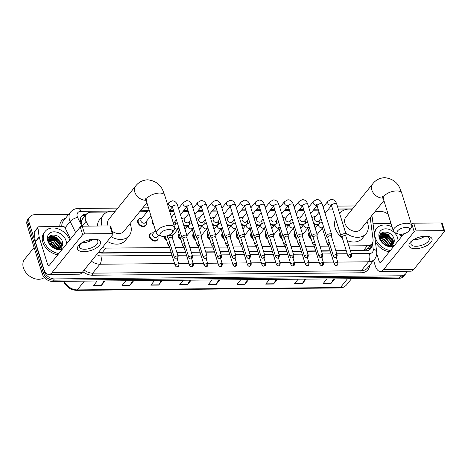 <?xml version="1.0" encoding="UTF-8"?>
<svg xmlns="http://www.w3.org/2000/svg" width="468" height="468" viewBox="0 0 468 468"><rect width="100%" height="100%" fill="white"/><g stroke="black" fill="none" stroke-linecap="round" stroke-linejoin="round"><path stroke-width="0.7" d="M317.152 236.346A4.815 3.574 -141.1 0 1 317.152 237.112M311.156 238.779A4.815 3.574 -141.1 0 1 308.628 235.609A4.815 3.574 -141.1 0 1 309.061 232.543A4.815 3.574 -141.1 0 1 309.184 232.409M302.691 236.475A4.815 3.574 -141.1 0 1 302.691 237.241M296.689 238.908A4.815 3.574 -141.1 0 1 294.167 235.737A4.815 3.574 -141.1 0 1 294.6 232.678A4.815 3.574 -141.1 0 1 294.717 232.537M288.229 236.609A4.815 3.574 -141.1 0 1 288.224 237.37M282.227 239.037A4.815 3.574 -141.1 0 1 279.706 235.866A4.815 3.574 -141.1 0 1 280.139 232.807A4.815 3.574 -141.1 0 1 280.256 232.666M273.768 236.738A4.815 3.574 -141.1 0 1 273.762 237.504M267.766 239.171A4.815 3.574 -141.1 0 1 265.245 235.995A4.815 3.574 -141.1 0 1 265.678 232.935A4.815 3.574 -141.1 0 1 265.795 232.801M259.301 236.866A4.815 3.574 -141.1 0 1 259.301 237.633M253.305 239.3A4.815 3.574 -141.1 0 1 250.784 236.129A4.815 3.574 -141.1 0 1 251.217 233.07A4.815 3.574 -141.1 0 1 251.334 232.929M244.84 237.001A4.815 3.574 -141.1 0 1 244.84 237.762M238.844 239.429A4.815 3.574 -141.1 0 1 236.317 236.258A4.815 3.574 -141.1 0 1 236.749 233.199A4.815 3.574 -141.1 0 1 236.872 233.058M230.379 237.13A4.815 3.574 -141.1 0 1 230.379 237.89M224.383 239.557A4.815 3.574 -141.1 0 1 221.855 236.387A4.815 3.574 -141.1 0 1 222.288 233.327A4.815 3.574 -141.1 0 1 222.411 233.187M215.918 237.258A4.815 3.574 -141.1 0 1 215.918 238.025M209.921 239.692A4.815 3.574 -141.1 0 1 207.394 236.521A4.815 3.574 -141.1 0 1 207.827 233.456A4.815 3.574 -141.1 0 1 207.95 233.321M201.456 237.387A4.815 3.574 -141.1 0 1 201.456 238.154M195.46 239.821A4.815 3.574 -141.1 0 1 192.933 236.65A4.815 3.574 -141.1 0 1 193.366 233.59A4.815 3.574 -141.1 0 1 193.489 233.45M186.995 237.522A4.815 3.574 -141.1 0 1 186.995 238.282M180.993 239.949A4.815 3.574 -141.1 0 1 178.472 236.779A4.815 3.574 -141.1 0 1 178.905 233.719A4.815 3.574 -141.1 0 1 179.022 233.579M172.534 237.65A4.815 3.574 -141.1 0 1 172.528 238.417M166.532 240.078A4.815 3.574 -141.1 0 1 164.011 236.907A4.815 3.574 -141.1 0 1 163.888 236.422M158.067 237.779A4.815 3.574 -141.1 0 1 157.47 240.025A4.815 3.574 -141.1 0 1 153.188 240.774A4.815 3.574 -141.1 0 1 149.549 237.042A4.815 3.574 -141.1 0 1 149.982 233.982A4.815 3.574 -141.1 0 1 152.047 232.918M276.483 222.089A4.815 3.574 -141.1 0 1 276.407 223.265M274.617 225.213A4.815 3.574 -141.1 0 1 270.545 224.558M262.021 222.218A4.815 3.574 -141.1 0 1 261.945 223.394M260.155 225.342A4.815 3.574 -141.1 0 1 256.084 224.687M247.56 222.347A4.815 3.574 -141.1 0 1 247.484 223.523M245.694 225.471A4.815 3.574 -141.1 0 1 241.623 224.815M233.093 222.481A4.815 3.574 -141.1 0 1 233.023 223.657M231.233 225.605A4.815 3.574 -141.1 0 1 227.161 224.95M290.944 221.961A4.815 3.574 -141.1 0 1 290.868 223.137M289.084 225.085A4.815 3.574 -141.1 0 1 285.006 224.429M319.866 221.697A4.815 3.574 -141.1 0 1 319.79 222.873M318.006 224.821A4.815 3.574 -141.1 0 1 313.929 224.166M305.405 221.826A4.815 3.574 -141.1 0 1 305.329 223.002M303.545 224.95A4.815 3.574 -141.1 0 1 299.467 224.295M218.632 222.61A4.815 3.574 -141.1 0 1 218.562 223.786M216.772 225.734A4.815 3.574 -141.1 0 1 212.694 225.079M204.171 222.739A4.815 3.574 -141.1 0 1 204.095 223.915M202.311 225.863A4.815 3.574 -141.1 0 1 198.233 225.207M189.71 222.873A4.815 3.574 -141.1 0 1 189.634 224.049M187.849 225.997A4.815 3.574 -141.1 0 1 183.772 225.342M175.248 223.002A4.815 3.574 -141.1 0 1 175.172 224.178M153.668 224.658A4.815 3.574 -141.1 0 1 152.264 222.394A4.815 3.574 -141.1 0 1 152.258 220.112M146.326 223.259A4.815 3.574 -141.1 0 1 145.724 225.506A4.815 3.574 -141.1 0 1 141.447 226.255A4.815 3.574 -141.1 0 1 137.803 222.522A4.815 3.574 -141.1 0 1 138.236 219.463A4.815 3.574 -141.1 0 1 140.301 218.398M348.882 245.928L367.316 245.764A9.021 6.704 38.9 0 0 371.949 243.729A9.021 6.704 38.9 0 0 373.055 239.329L370.381 218.755A9.021 6.704 38.9 0 0 370.159 217.655M83.684 217.567A3.007 2.235 38.9 0 0 82.497 219.03L81.608 220.756L81.227 223.166M82.497 219.03A9.021 6.704 -141.1 0 1 82.573 218.936L86.364 214.239A9.021 6.704 38.9 0 0 86.089 221.317L88.434 226.114M350.327 250.591L364.777 250.351L368.316 248.198M98.584 252.176L102.012 252.825L171.072 252.205M176.781 252.153L185.539 252.076M191.248 252.024L200 251.942M205.709 251.895L214.461 251.813M220.171 251.761L228.922 251.685M234.632 251.632L243.383 251.55M249.093 251.503L257.845 251.421M263.554 251.369L272.306 251.293M278.015 251.24L286.767 251.164M292.477 251.111L301.234 251.029M306.944 250.983L315.695 250.901M321.405 250.848L330.156 250.772M335.866 250.719L346.244 250.626M102.381 247.467A9.021 6.704 38.9 0 0 105.809 248.122L169.632 247.543M175.342 247.49L184.094 247.414M189.803 247.361L198.555 247.285M204.264 247.233L213.016 247.151M218.726 247.104L227.477 247.022M233.187 246.969L241.938 246.893M247.648 246.841L256.406 246.765M262.115 246.712L270.867 246.63M276.576 246.583L285.328 246.501M291.037 246.449L299.789 246.373M305.499 246.32L314.25 246.238M319.96 246.191L328.711 246.109M334.421 246.057L344.805 245.963M107.394 212.057L91.003 212.209A9.021 6.704 38.9 0 0 86.364 214.239M344.425 209.921L338.54 209.974M332.888 210.027L327.758 210.073M318.427 210.155L313.297 210.202M303.966 210.284L298.836 210.331M289.505 210.419L284.374 210.465M275.044 210.547L269.913 210.594M260.582 210.676L255.452 210.723M246.121 210.811L240.985 210.857M231.66 210.939L226.524 210.986M217.193 211.068L212.062 211.115M202.732 211.197L197.601 211.244M188.271 211.331L183.14 211.378M173.809 211.46L169.738 211.495M147.209 211.7L139.604 211.77M311.934 217.719A4.815 3.574 -141.1 0 1 313.847 216.836M297.472 217.848A4.815 3.574 -141.1 0 1 299.385 216.965M283.011 217.983A4.815 3.574 -141.1 0 1 284.924 217.094M268.55 218.111A4.815 3.574 -141.1 0 1 270.457 217.228M254.089 218.24A4.815 3.574 -141.1 0 1 255.996 217.357M239.628 218.369A4.815 3.574 -141.1 0 1 241.535 217.485M225.161 218.503A4.815 3.574 -141.1 0 1 227.074 217.614M210.699 218.632A4.815 3.574 -141.1 0 1 212.612 217.749M196.238 218.761A4.815 3.574 -141.1 0 1 198.151 217.877M181.777 218.895A4.815 3.574 -141.1 0 1 183.69 218.006M49.438 236.48A12.028 8.939 -141.1 0 1 51.381 236.726A12.028 8.939 -141.1 0 0 49.438 236.48M52.112 236.902A12.028 8.939 -141.1 0 1 61.051 243.506A12.028 8.939 -141.1 0 0 52.112 236.902M61.624 244.483A12.028 8.939 -141.1 0 1 62.279 245.928A12.028 8.939 -141.1 0 0 61.624 244.483M380.964 233.497A12.028 8.939 -141.1 0 1 382.906 233.737A12.028 8.939 -141.1 0 0 380.964 233.497M383.643 233.912A12.028 8.939 -141.1 0 1 392.582 240.517A12.028 8.939 -141.1 0 0 383.643 233.912M393.149 241.494A12.028 8.939 -141.1 0 1 393.81 242.939A12.028 8.939 -141.1 0 0 393.149 241.494M406.844 271.247A9.021 6.704 -141.1 0 1 405.756 273.751A9.021 6.704 -141.1 0 1 401.123 275.781L54.452 278.91A9.021 6.704 -141.1 0 1 44.238 271.276L29.133 222.493A9.021 6.704 -141.1 0 1 29.946 216.754A9.021 6.704 -141.1 0 1 34.579 214.718L68.656 214.408M375.003 211.647L381.25 211.594A9.021 6.704 -141.1 0 1 388.165 214.344M29.946 216.754L27.922 219.258A9.021 6.704 -141.1 0 0 27.115 224.997L42.214 273.78A9.021 6.704 -141.1 0 0 52.428 281.414L399.099 278.29A9.021 6.704 -141.1 0 0 403.732 276.255L404.744 275.003A9.021 6.704 -141.1 0 1 400.111 277.038L53.44 280.162A9.021 6.704 -141.1 0 1 43.226 272.528L28.121 223.745A9.021 6.704 -141.1 0 1 28.934 218.006A9.021 6.704 -141.1 0 0 28.121 223.745L43.226 272.528A9.021 6.704 -141.1 0 0 53.44 280.162L400.111 277.038A9.021 6.704 -141.1 0 0 404.744 275.003L405.756 273.751M52.147 238.475A12.028 8.939 -141.1 0 1 59.173 243.547A12.028 8.939 -141.1 0 0 52.147 238.475M383.678 235.492A12.028 8.939 -141.1 0 1 390.704 240.558A12.028 8.939 -141.1 0 0 383.678 235.492M86.463 214.122L86.176 214.122A9.021 6.704 38.9 0 0 81.537 216.157A9.021 6.704 38.9 0 0 81.262 223.236L82.696 226.167M350.415 250.877L366.029 250.737A9.021 6.704 38.9 0 0 370.662 248.701A9.021 6.704 38.9 0 0 371.767 244.302L371.732 243.998M98.532 252.24A9.021 6.704 38.9 0 0 102.492 253.112L171.165 252.498M176.875 252.445L185.626 252.363M191.336 252.31L200.088 252.234M205.797 252.182L214.549 252.106M220.258 252.053L229.01 251.971M234.72 251.924L243.471 251.842M249.181 251.79L257.938 251.714M263.648 251.661L272.399 251.585M278.109 251.532L286.861 251.451M292.57 251.398L301.322 251.322M307.031 251.269L315.783 251.193M321.493 251.141L330.244 251.059M335.954 251.012L346.338 250.918M89.347 239.751L89.996 241.073M81.081 216.824A9.021 6.704 -141.1 0 1 85.164 215.379L85.451 215.374M370.72 245.255L370.761 245.554A9.021 6.704 -141.1 0 1 370.106 249.286M393.594 243.354A12.028 8.939 38.9 0 0 393.161 242.33M392.81 241.646A12.028 8.939 38.9 0 0 382.771 234.076M382.303 233.982A12.028 8.939 38.9 0 0 380.706 233.807M62.063 246.344A12.028 8.939 38.9 0 0 61.636 245.32M61.285 244.635A12.028 8.939 38.9 0 0 51.24 237.06M50.778 236.972A12.028 8.939 38.9 0 0 49.181 236.796M162.425 280.42L158.664 285.082L150.831 285.152L154.598 280.49M133.713 280.683L129.946 285.34L122.119 285.416L125.88 280.753M104.996 280.94L101.234 285.603L93.401 285.673L97.163 281.011M248.572 279.648L244.805 284.31L236.978 284.38L240.739 279.718M277.29 279.384L273.523 284.047L265.689 284.117L269.457 279.454M306.002 279.127L302.24 283.789L294.407 283.86L298.169 279.197M334.719 278.869L330.952 283.532L323.119 283.602L326.886 278.94M191.143 280.162L187.375 284.825L179.548 284.895L183.31 280.233M219.855 279.905L216.093 284.567L208.26 284.638L212.027 279.975M218.708 279.917L216.257 284.316A2.404 1.193 89.5 0 1 216.093 284.567M189.996 280.174L187.545 284.573A2.404 1.193 89.5 0 1 187.375 284.825M333.573 278.881L331.122 283.28A2.404 1.193 89.5 0 1 330.952 283.532M304.855 279.139L302.404 283.544A2.404 1.193 89.5 0 1 302.24 283.789M276.143 279.396L273.686 283.801A2.404 1.193 89.5 0 1 273.523 284.047M247.426 279.653L244.975 284.058A2.404 1.193 89.5 0 1 244.805 284.31M103.849 280.952L101.398 285.351A2.404 1.193 89.5 0 1 101.234 285.603M132.567 280.689L130.116 285.094A2.404 1.193 89.5 0 1 129.946 285.34M161.279 280.431L158.827 284.836A2.404 1.193 89.5 0 1 158.664 285.082M425.587 236.176A12.028 5.394 -17.2 0 1 430.969 242.348A12.028 5.394 -17.2 0 1 415.473 248.701A12.028 5.394 -17.2 0 1 413.466 239.715A12.028 5.394 -17.2 0 1 424.821 236.2A12.028 5.394 -17.2 0 1 425.587 236.176M414.028 239.382A9.623 4.317 162.8 0 0 410.968 244.103A9.623 4.317 162.8 0 0 416.116 246.267A9.623 4.317 162.8 0 0 425.623 243.547A9.623 4.317 162.8 0 0 429.355 238.411A9.623 4.317 162.8 0 0 424.207 236.246A9.623 4.317 162.8 0 0 424.166 236.246M424.786 236.252A9.623 4.317 -17.2 0 1 414.098 239.751A9.623 4.317 -17.2 0 1 413.519 239.739M373.049 223.739L391.026 223.581M373.587 260.407L375.231 265.719A12.028 5.973 -90.5 0 0 380.396 271.487A12.028 5.973 -90.5 0 0 383.467 269.726L414.186 231.678L411.805 223.979L411.436 224.429M380.396 271.487L410.676 271.212A12.028 5.973 -90.5 0 0 413.747 269.451L444.471 231.408A1.503 0.673 162.8 0 0 444.6 230.976A1.503 0.673 162.8 0 0 443.799 230.636L441.412 222.932A1.503 0.673 -17.2 0 1 442.213 223.271L444.6 230.976M411.805 223.979A1.503 0.673 -17.2 0 1 413.741 223.183L416.122 230.888L443.799 230.636M416.122 230.888A1.503 0.673 162.8 0 0 414.186 231.678M413.741 223.183L441.412 222.932M403.884 233.784L381.081 262.021A3.007 1.492 89.5 0 1 380.314 262.46A3.007 1.492 89.5 0 1 379.021 261.021L376.74 253.644M401.772 236.404L401.111 234.275M380.121 234.866A13.531 10.056 -141.1 0 1 380.999 235.03M381.034 235.041A13.531 10.056 -141.1 0 1 381.835 235.246M382.537 235.462A13.531 10.056 -141.1 0 1 391.312 242.073M390.376 250.515A15.034 11.174 -141.1 0 1 375.365 237.925A15.034 11.174 -141.1 0 1 376.722 228.361A15.034 11.174 -141.1 0 1 392.049 226.904M399.941 234.275A15.034 11.174 -141.1 0 1 401.257 237.042M374.189 232.502A15.034 11.174 -141.1 0 1 375.71 229.612L376.722 228.361M387.703 245.981C389.938 246.577 391.88 246.42 393.524 245.495C389.768 246.858 386.211 246.028 382.859 243.015A7.517 5.587 -141.1 0 0 392.494 244.629C394.056 243.29 394.582 241.465 394.062 239.16C391.95 229.753 376.828 229.905 380.069 238.791C381.321 242.295 383.859 244.694 387.703 245.981M393.705 246.396A10.524 7.821 -141.1 0 1 379.285 237.89A10.524 7.821 -141.1 0 1 385.638 228.823A10.524 7.821 -141.1 0 1 397.554 237.726A10.524 7.821 -141.1 0 1 397.929 241.16M392.319 244.77L392.611 240.64L387.843 234.848L381.525 234.643L380.864 235.211M392.506 244.612L392.927 240.248L388.159 234.456L381.841 234.252L381.016 235.006L380.507 239.581L382.859 243.015M391.429 245.308L391.347 242.202L386.574 236.41L380.396 236.124L385.252 237.258L391.102 244.243L391.336 245.349M391.669 245.191L391.663 241.81L386.89 236.018L380.49 235.878M390.324 245.671L390.084 243.769L385.31 237.978L380.168 237.229M390.622 245.595L390.4 243.378L385.626 237.586L380.197 236.931M388.931 245.788L384.047 239.546L380.244 238.581M389.312 245.788L389.136 244.945L384.363 239.154L380.191 238.212M381.016 235.006L379.84 237.773M380.285 236.036L379.77 236.551M387.03 245.495L382.783 241.108L380.835 240.359M387.58 245.63L383.099 240.716L380.613 239.856M384.491 244.331L382.186 242.477M389.364 251.766A15.034 11.174 -141.1 0 1 375.383 241.675M384.801 244.53L382.239 242.395M392.623 243.998L392.365 242.681L386.515 235.691L381.648 234.567M381.42 234.585L380.127 234.854M393.916 242.693L393.629 241.114L387.779 234.129L381.04 233.409M387.656 245.647L387.323 245.051M381.087 239.949L380.589 239.797M383.62 236.82L380.332 236.322M392.488 244.39L391.113 240.353M384.883 235.258L381.35 234.772M393.763 243.032L392.377 238.785M386.147 233.69L380.858 233.62M406.13 227.401A6.616 2.966 162.8 0 0 398.379 230.121A6.616 2.966 162.8 0 0 398.321 233.965A6.616 2.966 162.8 0 0 400.567 234.292A6.616 2.966 162.8 0 0 409.254 230.578A6.616 2.966 162.8 0 0 406.13 227.401M398.321 233.965L395.244 232.812A9.623 4.317 -17.2 0 1 393.36 231.128A9.623 4.317 -17.2 0 1 397.092 225.986A9.623 4.317 -17.2 0 1 406.598 223.271A9.623 4.317 -17.2 0 1 411.746 225.436A9.623 4.317 -17.2 0 1 411.144 227.887L409.254 230.578M382.04 195.981L383.345 198.771A9.623 4.317 162.8 0 1 387.077 193.635A9.623 4.317 162.8 0 1 396.583 190.921A9.623 4.317 162.8 0 1 401.731 193.085L400.152 188.967C397.578 182.391 392.424 178.618 384.702 177.653C379.653 177.975 375.652 180.045 372.698 183.871L345.817 217.158A9.623 7.155 38.9 0 0 344.951 223.277A9.623 7.155 38.9 0 0 352.24 230.742A9.623 7.155 38.9 0 0 360.793 229.25L383.912 200.614M339.733 213.817A16.538 12.291 -141.1 0 1 340.441 212.811A16.538 12.291 -141.1 0 1 352.1 209.377M367.076 221.469A16.538 12.291 -141.1 0 1 367.667 223.072A16.538 12.291 -141.1 0 1 366.175 233.596A16.538 12.291 -141.1 0 1 345.6 232.777M342.295 237.855A16.538 12.291 -141.1 0 1 335.158 228.027A16.538 12.291 -141.1 0 1 335.667 218.995M366.175 233.596L362.384 238.288A16.538 12.291 -141.1 0 1 347.262 240.698M169.1 229.542A6.616 2.966 162.8 0 0 161.349 232.257A6.616 2.966 162.8 0 0 161.29 236.1A6.616 2.966 162.8 0 0 163.537 236.428A6.616 2.966 162.8 0 0 172.224 232.713A6.616 2.966 162.8 0 0 169.1 229.542M161.29 236.1L158.213 234.948A9.623 4.317 -17.2 0 1 156.33 233.263A9.623 4.317 -17.2 0 1 160.062 228.121A9.623 4.317 -17.2 0 1 169.568 225.406A9.623 4.317 -17.2 0 1 174.716 227.571A9.623 4.317 -17.2 0 1 174.114 230.028L172.224 232.713M145.01 198.122L146.314 200.912A9.623 4.317 162.8 0 1 150.047 195.77A9.623 4.317 162.8 0 1 159.553 193.056A9.623 4.317 162.8 0 1 164.701 195.22L163.121 191.108C160.547 184.527 155.394 180.759 147.672 179.794C142.623 180.11 138.622 182.181 135.667 186.007L108.792 219.293A9.623 7.155 38.9 0 0 107.921 225.412A9.623 7.155 38.9 0 0 108.102 225.939M102.094 225.991A16.538 12.291 -141.1 0 1 101.919 225.471A16.538 12.291 -141.1 0 1 103.41 214.947A16.538 12.291 -141.1 0 1 115.069 211.513M130.046 223.605A16.538 12.291 -141.1 0 1 130.636 225.207A16.538 12.291 -141.1 0 1 129.145 235.732A16.538 12.291 -141.1 0 1 111.097 236.679M97.479 226.032A16.538 12.291 -141.1 0 1 99.614 219.644L103.41 214.947M112.232 231.25A9.623 7.155 38.9 0 0 123.763 231.385L146.888 202.749M129.145 235.732L125.354 240.429A16.538 12.291 -141.1 0 1 107.307 241.377M320.995 218.451L318.889 221.054A2.709 2.012 -141.1 0 1 316.485 221.475A2.709 2.012 -141.1 0 1 314.438 219.375A2.709 2.012 -141.1 0 1 314.677 217.655L319.071 212.22M312.051 218.088A4.51 3.352 -141.1 0 1 312.267 217.772A4.51 3.352 -141.1 0 1 315.356 216.819M319.568 220.217A4.51 3.352 -141.1 0 1 319.691 220.568A4.51 3.352 -141.1 0 1 319.521 223.09M345.858 236.147L346.086 234.556A2.709 1.217 162.8 0 0 346.068 234.292A2.709 1.217 162.8 0 0 344.623 233.684A2.709 1.217 162.8 0 0 341.137 235.111A2.709 1.217 162.8 0 0 340.897 235.895A2.709 1.217 162.8 0 0 341.032 236.118L342.12 237.299M345.84 236.246A1.954 0.877 162.8 0 0 345.829 236.053A1.954 0.877 162.8 0 0 344.781 235.615A1.954 0.877 162.8 0 0 342.266 236.65A1.954 0.877 162.8 0 0 342.096 237.212L347.929 256.06C348.637 257.154 349.263 257.611 349.812 257.435A1.954 0.971 89.5 0 0 350.31 257.148A1.954 0.971 -90.5 0 0 350.614 254.463A1.954 0.877 162.8 0 0 348.683 255.013A1.954 0.877 162.8 0 0 347.929 256.06M318.685 223.979A4.51 3.352 -141.1 0 1 313.624 223.177M306.534 218.579L304.428 221.183A2.709 2.012 -141.1 0 1 302.024 221.604A2.709 2.012 -141.1 0 1 299.976 219.504A2.709 2.012 -141.1 0 1 300.216 217.784L304.604 212.349M297.584 218.217A4.51 3.352 -141.1 0 1 297.8 217.901A4.51 3.352 -141.1 0 1 300.889 216.947M305.101 220.352A4.51 3.352 -141.1 0 1 305.23 220.703A4.51 3.352 -141.1 0 1 305.06 223.224M331.397 236.276L331.625 234.684A2.709 1.217 162.8 0 0 331.607 234.421A2.709 1.217 162.8 0 0 330.162 233.813A2.709 1.217 162.8 0 0 326.67 235.246A2.709 1.217 162.8 0 0 326.436 236.024A2.709 1.217 162.8 0 0 326.57 236.246L327.659 237.428M331.379 236.375A1.954 0.877 162.8 0 0 331.367 236.188A1.954 0.877 162.8 0 0 330.32 235.749A1.954 0.877 162.8 0 0 327.805 236.779A1.954 0.877 162.8 0 0 327.629 237.34L333.468 256.189C334.175 257.283 334.801 257.745 335.351 257.564A1.954 0.971 89.5 0 0 335.849 257.277A1.954 0.971 -90.5 0 0 336.153 254.592A1.954 0.877 162.8 0 0 334.222 255.142A1.954 0.877 162.8 0 0 333.468 256.189M304.223 224.108A4.51 3.352 -141.1 0 1 299.163 223.306M292.073 218.708L289.967 221.317A2.709 2.012 -141.1 0 1 287.563 221.733A2.709 2.012 -141.1 0 1 285.515 219.638A2.709 2.012 -141.1 0 1 285.755 217.912L290.142 212.478M283.122 218.345A4.51 3.352 -141.1 0 1 283.339 218.035A4.51 3.352 -141.1 0 1 286.428 217.082M290.64 220.481A4.51 3.352 -141.1 0 1 290.768 220.832A4.51 3.352 -141.1 0 1 290.599 223.353M316.93 236.404L317.164 234.813A2.709 1.217 162.8 0 0 317.146 234.556A2.709 1.217 162.8 0 0 315.695 233.947A2.709 1.217 162.8 0 0 312.209 235.375A2.709 1.217 162.8 0 0 311.975 236.153A2.709 1.217 162.8 0 0 312.109 236.381L313.197 237.563M316.918 236.504A1.954 0.877 162.8 0 0 316.906 236.317A1.954 0.877 162.8 0 0 315.859 235.878A1.954 0.877 162.8 0 0 313.338 236.907A1.954 0.877 162.8 0 0 313.168 237.475L319.006 256.318C319.708 257.412 320.34 257.874 320.89 257.692A1.954 0.971 89.5 0 0 321.387 257.412A1.954 0.971 -90.5 0 0 321.691 254.721A1.954 0.877 162.8 0 0 319.761 255.276A1.954 0.877 162.8 0 0 319.006 256.318M289.762 224.236A4.51 3.352 -141.1 0 1 284.702 223.441M277.612 218.837L275.506 221.446A2.709 2.012 -141.1 0 1 273.101 221.867A2.709 2.012 -141.1 0 1 271.048 219.767A2.709 2.012 -141.1 0 1 271.294 218.047L275.681 212.612M268.661 218.48A4.51 3.352 -141.1 0 1 268.878 218.164A4.51 3.352 -141.1 0 1 271.966 217.21M276.178 220.609A4.51 3.352 -141.1 0 1 276.307 220.96A4.51 3.352 -141.1 0 1 276.132 223.482M302.468 236.533L302.702 234.942A2.709 1.217 162.8 0 0 302.685 234.684A2.709 1.217 162.8 0 0 301.234 234.076A2.709 1.217 162.8 0 0 297.747 235.503A2.709 1.217 162.8 0 0 297.513 236.287A2.709 1.217 162.8 0 0 297.642 236.51L298.736 237.691M302.457 236.632A1.954 0.877 162.8 0 0 302.445 236.445A1.954 0.877 162.8 0 0 301.398 236.007A1.954 0.877 162.8 0 0 298.876 237.042A1.954 0.877 162.8 0 0 298.707 237.604L304.539 256.446C305.247 257.546 305.879 258.003 306.429 257.827A1.954 0.971 89.5 0 0 306.926 257.54A1.954 0.971 -90.5 0 0 307.23 254.855A1.954 0.877 162.8 0 0 305.3 255.405A1.954 0.877 162.8 0 0 304.539 256.446M275.301 224.371A4.51 3.352 -141.1 0 1 270.241 223.569M263.151 218.971L261.045 221.575A2.709 2.012 -141.1 0 1 258.64 221.996A2.709 2.012 -141.1 0 1 256.587 219.896A2.709 2.012 -141.1 0 1 256.833 218.176L261.22 212.741M254.2 218.609A4.51 3.352 -141.1 0 1 254.416 218.293A4.51 3.352 -141.1 0 1 257.505 217.339M261.717 220.744A4.51 3.352 -141.1 0 1 261.84 221.095A4.51 3.352 -141.1 0 1 261.671 223.61M288.007 236.668L288.241 235.076A2.709 1.217 162.8 0 0 288.224 234.813A2.709 1.217 162.8 0 0 286.773 234.205A2.709 1.217 162.8 0 0 283.286 235.638A2.709 1.217 162.8 0 0 283.052 236.416A2.709 1.217 162.8 0 0 283.181 236.638L284.275 237.82M287.995 236.767A1.954 0.877 162.8 0 0 287.978 236.58A1.954 0.877 162.8 0 0 286.937 236.135A1.954 0.877 162.8 0 0 284.415 237.171A1.954 0.877 162.8 0 0 284.246 237.732L290.078 256.581C290.786 257.675 291.418 258.131 291.962 257.956A1.954 0.971 89.5 0 0 292.465 257.669A1.954 0.971 -90.5 0 0 292.769 254.984A1.954 0.877 162.8 0 0 290.839 255.534A1.954 0.877 162.8 0 0 290.078 256.581M260.84 224.5A4.51 3.352 -141.1 0 1 255.78 223.698M248.684 219.1L246.583 221.703A2.709 2.012 -141.1 0 1 244.179 222.124A2.709 2.012 -141.1 0 1 242.126 220.024A2.709 2.012 -141.1 0 1 242.371 218.304L246.759 212.87M239.739 218.737A4.51 3.352 -141.1 0 1 239.955 218.421A4.51 3.352 -141.1 0 1 243.044 217.474M247.256 220.873A4.51 3.352 -141.1 0 1 247.379 221.224A4.51 3.352 -141.1 0 1 247.209 223.745M273.546 236.796L273.78 235.205A2.709 1.217 162.8 0 0 273.762 234.942A2.709 1.217 162.8 0 0 272.312 234.333A2.709 1.217 162.8 0 0 268.825 235.767A2.709 1.217 162.8 0 0 268.591 236.545A2.709 1.217 162.8 0 0 268.72 236.773L269.814 237.955M273.534 236.896A1.954 0.877 162.8 0 0 273.517 236.709A1.954 0.877 162.8 0 0 272.475 236.27A1.954 0.877 162.8 0 0 269.954 237.299A1.954 0.877 162.8 0 0 269.784 237.861L275.617 256.71C276.325 257.804 276.951 258.266 277.501 258.084A1.954 0.971 89.5 0 0 278.004 257.798A1.954 0.971 -90.5 0 0 278.308 255.113A1.954 0.877 162.8 0 0 276.377 255.663A1.954 0.877 162.8 0 0 275.617 256.71M246.379 224.628A4.51 3.352 -141.1 0 1 241.312 223.833M234.222 219.229L232.122 221.838A2.709 2.012 -141.1 0 1 229.712 222.259A2.709 2.012 -141.1 0 1 227.664 220.159A2.709 2.012 -141.1 0 1 227.91 218.433L232.298 213.004M225.278 218.872A4.51 3.352 -141.1 0 1 225.494 218.556A4.51 3.352 -141.1 0 1 228.583 217.602M232.795 221.001A4.51 3.352 -141.1 0 1 232.918 221.352A4.51 3.352 -141.1 0 1 232.748 223.874M259.085 236.925L259.313 235.334A2.709 1.217 162.8 0 0 259.295 235.076A2.709 1.217 162.8 0 0 257.85 234.468A2.709 1.217 162.8 0 0 254.364 235.895A2.709 1.217 162.8 0 0 254.124 236.673A2.709 1.217 162.8 0 0 254.259 236.902L255.347 238.083M259.067 237.024A1.954 0.877 162.8 0 0 259.056 236.837A1.954 0.877 162.8 0 0 258.008 236.399A1.954 0.877 162.8 0 0 255.493 237.434A1.954 0.877 162.8 0 0 255.323 237.996L261.156 256.838C261.864 257.932 262.489 258.394 263.039 258.219A1.954 0.971 89.5 0 0 263.542 257.932A1.954 0.971 -90.5 0 0 263.847 255.247A1.954 0.877 162.8 0 0 261.916 255.797A1.954 0.877 162.8 0 0 261.156 256.838M231.912 224.757A4.51 3.352 -141.1 0 1 226.851 223.961M219.761 219.363L217.661 221.967A2.709 2.012 -141.1 0 1 215.251 222.388A2.709 2.012 -141.1 0 1 213.203 220.288A2.709 2.012 -141.1 0 1 213.449 218.568L217.836 213.133M210.816 219.001A4.51 3.352 -141.1 0 1 211.033 218.685A4.51 3.352 -141.1 0 1 214.122 217.731M218.334 221.13A4.51 3.352 -141.1 0 1 218.457 221.481A4.51 3.352 -141.1 0 1 218.287 224.002M244.624 237.06L244.852 235.468A2.709 1.217 162.8 0 0 244.834 235.205A2.709 1.217 162.8 0 0 243.389 234.597A2.709 1.217 162.8 0 0 239.903 236.024A2.709 1.217 162.8 0 0 239.663 236.808A2.709 1.217 162.8 0 0 239.797 237.03L240.885 238.212M244.606 237.159A1.954 0.877 162.8 0 0 244.594 236.966A1.954 0.877 162.8 0 0 243.547 236.527A1.954 0.877 162.8 0 0 241.032 237.563A1.954 0.877 162.8 0 0 240.862 238.124L246.694 256.973C247.402 258.067 248.028 258.523 248.578 258.348A1.954 0.971 89.5 0 0 249.075 258.061A1.954 0.971 -90.5 0 0 249.385 255.376A1.954 0.877 162.8 0 0 247.449 255.926A1.954 0.877 162.8 0 0 246.694 256.973M217.45 224.892A4.51 3.352 -141.1 0 1 212.39 224.09M205.3 219.492L203.194 222.095A2.709 2.012 -141.1 0 1 200.79 222.516A2.709 2.012 -141.1 0 1 198.742 220.416A2.709 2.012 -141.1 0 1 198.982 218.696L203.369 213.262M196.355 219.129A4.51 3.352 -141.1 0 1 196.572 218.813A4.51 3.352 -141.1 0 1 199.66 217.86M203.872 221.265A4.51 3.352 -141.1 0 1 203.995 221.616A4.51 3.352 -141.1 0 1 203.826 224.137M230.162 237.188L230.391 235.597A2.709 1.217 162.8 0 0 230.373 235.334A2.709 1.217 162.8 0 0 228.928 234.725A2.709 1.217 162.8 0 0 225.441 236.159A2.709 1.217 162.8 0 0 225.202 236.937A2.709 1.217 162.8 0 0 225.336 237.159L226.424 238.341M230.145 237.288A1.954 0.877 162.8 0 0 230.133 237.1A1.954 0.877 162.8 0 0 229.086 236.662A1.954 0.877 162.8 0 0 226.57 237.691A1.954 0.877 162.8 0 0 226.395 238.253L232.233 257.102C232.941 258.196 233.567 258.652 234.117 258.476A1.954 0.971 89.5 0 0 234.614 258.19A1.954 0.971 -90.5 0 0 234.918 255.505A1.954 0.877 162.8 0 0 232.988 256.054A1.954 0.877 162.8 0 0 232.233 257.102M202.989 225.02A4.51 3.352 -141.1 0 1 197.929 224.219M190.839 219.621L188.733 222.23A2.709 2.012 -141.1 0 1 186.328 222.645A2.709 2.012 -141.1 0 1 184.281 220.551A2.709 2.012 -141.1 0 1 184.521 218.825L188.908 213.39M181.888 219.258A4.51 3.352 -141.1 0 1 182.105 218.948A4.51 3.352 -141.1 0 1 185.193 217.994M189.405 221.393A4.51 3.352 -141.1 0 1 189.534 221.744A4.51 3.352 -141.1 0 1 189.364 224.266M215.695 237.317L215.929 235.726A2.709 1.217 162.8 0 0 215.912 235.468A2.709 1.217 162.8 0 0 214.467 234.86A2.709 1.217 162.8 0 0 210.974 236.287A2.709 1.217 162.8 0 0 210.74 237.065A2.709 1.217 162.8 0 0 210.875 237.294L211.963 238.475M215.684 237.416A1.954 0.877 162.8 0 0 215.672 237.229A1.954 0.877 162.8 0 0 214.625 236.79A1.954 0.877 162.8 0 0 212.109 237.82A1.954 0.877 162.8 0 0 211.934 238.387L217.772 257.23C218.48 258.324 219.106 258.786 219.656 258.605A1.954 0.971 89.5 0 0 220.153 258.324A1.954 0.971 -90.5 0 0 220.457 255.633A1.954 0.877 162.8 0 0 218.527 256.189A1.954 0.877 162.8 0 0 217.772 257.23M188.528 225.149A4.51 3.352 -141.1 0 1 183.468 224.353M174.944 221.522A4.51 3.352 -141.1 0 1 175.073 221.873A4.51 3.352 -141.1 0 1 174.903 224.394M201.234 237.446L201.468 235.854A2.709 1.217 162.8 0 0 201.451 235.597A2.709 1.217 162.8 0 0 200 234.989A2.709 1.217 162.8 0 0 196.513 236.416A2.709 1.217 162.8 0 0 196.279 237.2A2.709 1.217 162.8 0 0 196.414 237.422L197.502 238.604M201.222 237.545A1.954 0.877 162.8 0 0 201.211 237.358A1.954 0.877 162.8 0 0 200.164 236.919A1.954 0.877 162.8 0 0 197.642 237.955A1.954 0.877 162.8 0 0 197.473 238.516L203.305 257.359C204.013 258.459 204.645 258.915 205.195 258.74A1.954 0.971 89.5 0 0 205.692 258.453A1.954 0.971 -90.5 0 0 205.996 255.768A1.954 0.877 162.8 0 0 204.066 256.318A1.954 0.877 162.8 0 0 203.305 257.359M176.377 219.749L174.271 222.358A2.709 2.012 -141.1 0 1 173.277 222.932M153.118 222.891A4.51 3.352 -141.1 0 1 152.779 222.078A4.51 3.352 -141.1 0 1 152.615 221.259M186.773 237.58L187.007 235.989A2.709 1.217 162.8 0 0 186.989 235.726A2.709 1.217 162.8 0 0 185.539 235.117A2.709 1.217 162.8 0 0 182.052 236.551A2.709 1.217 162.8 0 0 181.818 237.329A2.709 1.217 162.8 0 0 181.947 237.551L183.041 238.733M186.761 237.68A1.954 0.877 162.8 0 0 186.75 237.492A1.954 0.877 162.8 0 0 185.702 237.048A1.954 0.877 162.8 0 0 183.181 238.083A1.954 0.877 162.8 0 0 183.011 238.645L188.844 257.494C189.552 258.588 190.184 259.044 190.733 258.868A1.954 0.971 89.5 0 0 191.231 258.582A1.954 0.971 -90.5 0 0 191.535 255.897A1.954 0.877 162.8 0 0 189.604 256.446A1.954 0.877 162.8 0 0 188.844 257.494M150.907 215.736L145.349 222.616A2.709 2.012 -141.1 0 1 142.945 223.037A2.709 2.012 -141.1 0 1 140.891 220.937A2.709 2.012 -141.1 0 1 141.137 219.217L148.976 209.506M146.022 221.785A4.51 3.352 -141.1 0 1 146.145 222.136A4.51 3.352 -141.1 0 1 145.741 225.003A4.51 3.352 -141.1 0 1 141.734 225.705A4.51 3.352 -141.1 0 1 138.317 222.206A4.51 3.352 -141.1 0 1 138.721 219.334A4.51 3.352 -141.1 0 1 141.81 218.386M172.312 237.709L172.546 236.118A2.709 1.217 162.8 0 0 172.528 235.854A2.709 1.217 162.8 0 0 171.077 235.246A2.709 1.217 162.8 0 0 167.591 236.679A2.709 1.217 162.8 0 0 167.357 237.457A2.709 1.217 162.8 0 0 167.486 237.685L168.579 238.867M172.3 237.808A1.954 0.877 162.8 0 0 172.282 237.621A1.954 0.877 162.8 0 0 171.241 237.182A1.954 0.877 162.8 0 0 168.72 238.212A1.954 0.877 162.8 0 0 168.55 238.774L174.383 257.622C175.09 258.716 175.722 259.178 176.266 258.997A1.954 0.971 89.5 0 0 176.769 258.71A1.954 0.971 -90.5 0 0 177.074 256.025A1.954 0.877 162.8 0 0 175.143 256.575A1.954 0.877 162.8 0 0 174.383 257.622M329.098 242.079A2.709 1.217 162.8 0 0 327.483 243.132A2.709 1.217 162.8 0 0 327.243 243.91A2.709 1.217 162.8 0 0 327.378 244.138L328.466 245.32M310.84 237.773A4.51 3.352 -141.1 0 1 309.143 235.293A4.51 3.352 -141.1 0 1 309.301 232.789M329.677 243.951A1.954 0.877 162.8 0 0 328.612 244.67A1.954 0.877 162.8 0 0 328.442 245.232L334.275 264.075C334.983 265.175 335.609 265.631 336.159 265.455A1.954 0.971 89.5 0 0 336.656 265.169A1.954 0.971 -90.5 0 0 336.966 262.484A1.954 0.877 162.8 0 0 335.035 263.034A1.954 0.877 162.8 0 0 334.275 264.075M317.058 235.539A4.51 3.352 -141.1 0 1 317.093 236.937M314.636 242.213A2.709 1.217 162.8 0 0 313.022 243.261A2.709 1.217 162.8 0 0 312.782 244.044A2.709 1.217 162.8 0 0 312.916 244.267L314.005 245.448M296.379 237.902A4.51 3.352 -141.1 0 1 294.682 235.422A4.51 3.352 -141.1 0 1 294.84 232.924M315.216 244.08A1.954 0.877 162.8 0 0 314.151 244.799A1.954 0.877 162.8 0 0 313.981 245.361L319.814 264.209C320.521 265.303 321.147 265.76 321.697 265.584A1.954 0.971 89.5 0 0 322.195 265.297A1.954 0.971 -90.5 0 0 322.499 262.612A1.954 0.877 162.8 0 0 320.568 263.162A1.954 0.877 162.8 0 0 319.814 264.209M302.597 235.667A4.51 3.352 -141.1 0 1 302.632 237.065M300.175 242.342A2.709 1.217 162.8 0 0 298.555 243.395A2.709 1.217 162.8 0 0 298.321 244.173A2.709 1.217 162.8 0 0 298.455 244.395L299.543 245.577M281.917 238.036A4.51 3.352 -141.1 0 1 280.221 235.55A4.51 3.352 -141.1 0 1 280.379 233.052M300.754 244.208A1.954 0.877 162.8 0 0 299.69 244.928A1.954 0.877 162.8 0 0 299.514 245.489L305.352 264.338C306.06 265.432 306.686 265.894 307.236 265.713A1.954 0.971 89.5 0 0 307.733 265.426A1.954 0.971 -90.5 0 0 308.038 262.741A1.954 0.877 162.8 0 0 306.107 263.291A1.954 0.877 162.8 0 0 305.352 264.338M288.136 235.796A4.51 3.352 -141.1 0 1 288.171 237.194M285.714 242.471A2.709 1.217 162.8 0 0 284.094 243.524A2.709 1.217 162.8 0 0 283.86 244.302A2.709 1.217 162.8 0 0 283.994 244.53L285.082 245.712M267.456 238.165A4.51 3.352 -141.1 0 1 265.754 235.679A4.51 3.352 -141.1 0 1 265.918 233.181M286.293 244.337A1.954 0.877 162.8 0 0 285.223 245.056A1.954 0.877 162.8 0 0 285.053 245.624L290.891 264.467C291.593 265.561 292.225 266.023 292.775 265.842A1.954 0.971 89.5 0 0 293.272 265.561A1.954 0.971 -90.5 0 0 293.576 262.87A1.954 0.877 162.8 0 0 291.646 263.425A1.954 0.877 162.8 0 0 290.891 264.467M273.675 235.925A4.51 3.352 -141.1 0 1 273.71 237.329M271.253 242.605A2.709 1.217 162.8 0 0 269.632 243.652A2.709 1.217 162.8 0 0 269.398 244.436A2.709 1.217 162.8 0 0 269.527 244.659L270.621 245.84M252.995 238.294A4.51 3.352 -141.1 0 1 251.293 235.814A4.51 3.352 -141.1 0 1 251.451 233.316M271.826 244.471A1.954 0.877 162.8 0 0 270.761 245.191A1.954 0.877 162.8 0 0 270.592 245.753L276.424 264.596C277.132 265.695 277.764 266.152 278.314 265.976A1.954 0.971 89.5 0 0 278.811 265.689A1.954 0.971 -90.5 0 0 279.115 263.004A1.954 0.877 162.8 0 0 277.185 263.554A1.954 0.877 162.8 0 0 276.424 264.596M259.214 236.059A4.51 3.352 -141.1 0 1 259.249 237.457M256.792 242.734A2.709 1.217 162.8 0 0 255.171 243.787A2.709 1.217 162.8 0 0 254.937 244.565A2.709 1.217 162.8 0 0 255.066 244.787L256.16 245.969M238.534 238.423A4.51 3.352 -141.1 0 1 236.831 235.942A4.51 3.352 -141.1 0 1 236.989 233.444M257.365 244.6A1.954 0.877 162.8 0 0 256.3 245.32A1.954 0.877 162.8 0 0 256.131 245.881L261.963 264.73C262.671 265.824 263.303 266.28 263.847 266.105A1.954 0.971 89.5 0 0 264.35 265.818A1.954 0.971 -90.5 0 0 264.654 263.133A1.954 0.877 162.8 0 0 262.724 263.683A1.954 0.877 162.8 0 0 261.963 264.73M244.746 236.188A4.51 3.352 -141.1 0 1 244.787 237.586M242.325 242.863A2.709 1.217 162.8 0 0 240.71 243.916A2.709 1.217 162.8 0 0 240.476 244.694A2.709 1.217 162.8 0 0 240.605 244.922L241.699 246.104M224.073 238.557A4.51 3.352 -141.1 0 1 222.37 236.071A4.51 3.352 -141.1 0 1 222.528 233.573M242.904 244.729A1.954 0.877 162.8 0 0 241.839 245.448A1.954 0.877 162.8 0 0 241.669 246.01L247.502 264.859C248.21 265.953 248.836 266.415 249.385 266.233A1.954 0.971 89.5 0 0 249.889 265.947A1.954 0.971 -90.5 0 0 250.193 263.262A1.954 0.877 162.8 0 0 248.262 263.812A1.954 0.877 162.8 0 0 247.502 264.859M230.285 236.317A4.51 3.352 -141.1 0 1 230.326 237.715M227.863 242.991A2.709 1.217 162.8 0 0 226.249 244.044A2.709 1.217 162.8 0 0 226.009 244.822A2.709 1.217 162.8 0 0 226.143 245.051L227.232 246.232M209.611 238.686A4.51 3.352 -141.1 0 1 207.909 236.205A4.51 3.352 -141.1 0 1 208.067 233.702M228.442 244.863A1.954 0.877 162.8 0 0 227.378 245.583A1.954 0.877 162.8 0 0 227.208 246.145L233.041 264.987C233.748 266.081 234.374 266.544 234.924 266.368A1.954 0.971 89.5 0 0 235.427 266.081A1.954 0.971 -90.5 0 0 235.732 263.396A1.954 0.877 162.8 0 0 233.801 263.946A1.954 0.877 162.8 0 0 233.041 264.987M215.824 236.445A4.51 3.352 -141.1 0 1 215.865 237.849M213.402 243.126A2.709 1.217 162.8 0 0 211.788 244.173A2.709 1.217 162.8 0 0 211.548 244.957A2.709 1.217 162.8 0 0 211.682 245.179L212.77 246.361M195.144 238.815A4.51 3.352 -141.1 0 1 193.448 236.334A4.51 3.352 -141.1 0 1 193.606 233.836M213.981 244.992A1.954 0.877 162.8 0 0 212.917 245.712A1.954 0.877 162.8 0 0 212.747 246.273L218.579 265.122C219.287 266.216 219.913 266.672 220.463 266.497A1.954 0.971 89.5 0 0 220.96 266.21A1.954 0.971 -90.5 0 0 221.27 263.525A1.954 0.877 162.8 0 0 219.334 264.075A1.954 0.877 162.8 0 0 218.579 265.122M201.363 236.58A4.51 3.352 -141.1 0 1 201.398 237.978M198.941 243.255A2.709 1.217 162.8 0 0 197.326 244.308A2.709 1.217 162.8 0 0 197.086 245.086A2.709 1.217 162.8 0 0 197.221 245.308L198.309 246.49M180.683 238.949A4.51 3.352 -141.1 0 1 178.987 236.463A4.51 3.352 -141.1 0 1 179.145 233.965M199.52 245.121A1.954 0.877 162.8 0 0 198.455 245.84A1.954 0.877 162.8 0 0 198.28 246.402L204.118 265.251C204.826 266.345 205.452 266.807 206.002 266.625A1.954 0.971 89.5 0 0 206.499 266.339A1.954 0.971 -90.5 0 0 206.803 263.654A1.954 0.877 162.8 0 0 204.873 264.204A1.954 0.877 162.8 0 0 204.118 265.251M186.902 236.709A4.51 3.352 -141.1 0 1 186.937 238.107M184.48 243.383A2.709 1.217 162.8 0 0 182.859 244.436A2.709 1.217 162.8 0 0 182.625 245.214A2.709 1.217 162.8 0 0 182.76 245.443L183.848 246.624M166.222 239.078A4.51 3.352 -141.1 0 1 164.525 236.592A4.51 3.352 -141.1 0 1 164.461 236.381M185.059 245.25A1.954 0.877 162.8 0 0 183.994 245.969A1.954 0.877 162.8 0 0 183.819 246.537L189.657 265.379C190.365 266.473 190.991 266.935 191.541 266.754A1.954 0.971 89.5 0 0 192.038 266.473A1.954 0.971 -90.5 0 0 192.342 263.782A1.954 0.877 162.8 0 0 190.412 264.338A1.954 0.877 162.8 0 0 189.657 265.379M172.44 236.837A4.51 3.352 -141.1 0 1 172.476 238.241M158.71 235.135L157.096 237.136A2.709 2.012 -141.1 0 1 154.686 237.557A2.709 2.012 -141.1 0 1 152.638 235.457A2.709 2.012 -141.1 0 1 152.884 233.737L155.481 230.519M170.019 243.512A2.709 1.217 162.8 0 0 168.398 244.565A2.709 1.217 162.8 0 0 168.164 245.349A2.709 1.217 162.8 0 0 168.299 245.571L169.387 246.753M157.769 236.305A4.51 3.352 -141.1 0 1 157.891 236.656A4.51 3.352 -141.1 0 1 157.488 239.522A4.51 3.352 -141.1 0 1 153.475 240.224A4.51 3.352 -141.1 0 1 150.058 236.726A4.51 3.352 -141.1 0 1 150.468 233.854A4.51 3.352 -141.1 0 1 153.557 232.9M170.598 245.384A1.954 0.877 162.8 0 0 169.527 246.104A1.954 0.877 162.8 0 0 169.357 246.665L175.19 265.508C175.898 266.608 176.53 267.064 177.079 266.889A1.954 0.971 89.5 0 0 177.577 266.602A1.954 0.971 -90.5 0 0 177.881 263.917A1.954 0.877 162.8 0 0 175.95 264.467A1.954 0.877 162.8 0 0 175.19 265.508M94.056 239.166A12.028 5.394 -17.2 0 1 99.444 245.337A12.028 5.394 -17.2 0 1 83.942 251.69A12.028 5.394 -17.2 0 1 81.935 242.705A12.028 5.394 -17.2 0 1 93.29 239.189A12.028 5.394 -17.2 0 1 94.056 239.166M82.503 242.371A9.623 4.317 162.8 0 0 79.443 247.086A9.623 4.317 162.8 0 0 84.585 249.251A9.623 4.317 162.8 0 0 94.091 246.537A9.623 4.317 162.8 0 0 97.83 241.394A9.623 4.317 162.8 0 0 92.682 239.23A9.623 4.317 162.8 0 0 92.635 239.236M93.261 239.242A9.623 4.317 -17.2 0 1 82.573 242.734A9.623 4.317 -17.2 0 1 81.988 242.728M39.136 236.937A1.503 1.117 38.9 0 0 39.183 237.159L35.392 241.857A1.503 1.117 -141.1 0 1 35.34 241.634L39.136 236.937L37.949 227.822A1.503 1.117 38.9 0 1 38.136 227.091A1.503 1.117 38.9 0 1 38.908 226.752L63.315 226.53A1.503 1.117 38.9 0 1 64.929 227.583L69.375 236.668A1.503 1.117 38.9 0 1 69.469 236.89L70.241 239.394M35.392 241.857L43.705 268.708A12.028 5.973 -90.5 0 0 48.865 274.47A12.028 5.973 -90.5 0 0 51.936 272.715L82.66 234.667L80.274 226.962L49.555 265.011A3.007 1.492 89.5 0 1 48.789 265.45A3.007 1.492 89.5 0 1 47.496 264.01L39.183 237.159M35.34 241.634L34.158 232.52A1.503 1.117 -141.1 0 1 34.34 231.789L38.136 227.091M48.865 274.47L79.151 274.201A12.028 5.973 -90.5 0 0 82.222 272.44L112.94 234.398A1.503 0.673 162.8 0 0 113.069 233.965A1.503 0.673 162.8 0 0 112.267 233.626L109.881 225.921A1.503 0.673 -17.2 0 1 110.688 226.26L113.069 233.965M80.274 226.962A1.503 0.673 -17.2 0 1 82.21 226.173L84.597 233.871L112.267 233.626M84.597 233.871A1.503 0.673 162.8 0 0 82.66 234.667M82.21 226.173L109.881 225.921M44.355 277.506A13.531 10.056 -141.1 0 1 32.544 277.863A13.531 10.056 -141.1 0 1 23.4 267.831A13.531 10.056 -141.1 0 1 24.617 259.225L34.082 247.502M48.59 237.855A13.531 10.056 -141.1 0 1 49.468 238.019M49.503 238.031A13.531 10.056 -141.1 0 1 50.304 238.23M51.012 238.452A13.531 10.056 -141.1 0 1 59.781 245.056M58.845 253.504A15.034 11.174 -141.1 0 1 43.84 240.915A15.034 11.174 -141.1 0 1 45.191 231.35A15.034 11.174 -141.1 0 1 58.213 228.887A15.034 11.174 -141.1 0 1 69.726 240.031M57.833 254.756A15.034 11.174 -141.1 0 1 42.828 242.167A15.034 11.174 -141.1 0 1 44.179 232.602L45.191 231.35M56.172 248.964C58.406 249.567 60.349 249.403 61.992 248.485C58.237 249.842 54.68 249.017 51.328 246.004A7.517 5.587 -141.1 0 0 60.963 247.613C62.531 246.279 63.051 244.454 62.536 242.143C60.425 232.742 45.297 232.888 48.543 241.78C49.789 245.285 52.334 247.683 56.172 248.964M62.174 249.38A10.524 7.821 -141.1 0 1 47.754 240.88A10.524 7.821 -141.1 0 1 54.107 231.806A10.524 7.821 -141.1 0 1 66.029 240.716A10.524 7.821 -141.1 0 1 66.397 244.15M60.787 247.759L61.086 243.623L56.312 237.838L49.994 237.633L49.339 238.2M60.98 247.601L61.402 243.231L56.628 237.446L50.31 237.241L49.485 237.996L48.982 242.57L51.328 246.004M59.898 248.297L59.822 245.191L55.048 239.4L48.871 239.113L53.721 240.248L59.576 247.233L59.805 248.338M60.144 248.18L60.138 244.799L55.364 239.008L48.965 238.867M58.798 248.654L58.558 246.759L53.785 240.967L48.637 240.213M59.097 248.584L58.874 246.367L54.101 240.575L48.672 239.92M57.4 248.777L52.521 242.529L48.713 241.57M57.786 248.777L57.611 247.929L52.837 242.143L48.66 241.201M49.485 237.996L48.315 240.763M48.76 239.025L48.245 239.54M55.505 248.485L51.258 244.097L49.31 243.348M56.049 248.619L51.574 243.705L49.081 242.839M52.96 247.32L50.661 245.466M53.276 247.513L50.714 245.384M61.097 246.981L60.84 245.665L54.984 238.68L50.117 237.551M49.889 237.574L48.596 237.838M62.384 245.682L62.104 244.103L56.254 237.112L49.514 236.399M56.125 248.637L55.791 248.04M49.561 242.939L49.058 242.781M52.088 239.809L48.807 239.306M60.957 247.379L59.588 243.342M53.352 238.241L49.819 237.762M62.238 246.022L60.852 241.775M54.616 236.679L49.327 236.603M80.519 221.083A9.021 3.206 -26.1 0 1 81.608 220.756M364.882 250.749A9.021 4.481 -90.5 0 0 364.777 250.351M368.334 248.204A9.021 4.762 -7.4 0 1 370.206 249.105M84.234 216.883A9.021 4.481 -90.5 0 0 83.637 215.549M363.513 250.468L367.316 245.764M102.012 252.825L105.809 248.122M82.497 225.763L86.089 221.317M115.461 211.027L80.859 211.343A6.014 4.469 38.9 0 0 77.232 216.52A6.014 4.469 38.9 0 0 77.583 217.415L81.882 226.196M75.67 232.672L70.188 221.481A12.028 8.939 -141.1 0 1 69.48 219.703A12.028 8.939 -141.1 0 1 70.563 212.051L63.355 220.972A12.028 8.939 38.9 0 0 61.846 226.547M65.058 227.84L70.188 221.481A6.014 2.141 -26.1 0 1 77.583 217.415M369.708 265.216A13.531 10.056 -141.1 0 1 361.027 272.797L92.477 275.219A13.531 10.056 -141.1 0 1 82.83 271.686M59.816 226.565A13.531 10.056 -141.1 0 1 65.619 218.17M401.123 275.781L399.099 278.29M29.133 222.493L27.115 224.997M44.238 271.276L42.214 273.78M54.452 278.91L52.428 281.414M374.652 259.096A12.028 8.939 -141.1 0 1 368.468 261.805L361.261 270.732A12.028 8.939 38.9 0 0 367.444 268.018L374.652 259.096C376.342 256.909 377.015 254.416 376.67 251.608L372.189 217.146A6.014 3.177 -7.4 0 0 371.534 215.953M174.587 263.554L99.918 264.227L92.711 273.154L361.261 270.732A1.503 0.749 -90.5 0 0 361.027 272.797M96.712 254.498A6.014 4.469 38.9 0 0 100.86 255.961A6.014 2.983 89.5 0 1 99.918 264.227A12.028 8.939 -141.1 0 1 91.371 261.109M84.164 270.03A12.028 8.939 38.9 0 0 92.711 273.154A1.503 0.749 -90.5 0 0 92.477 275.219M351.292 253.703L369.41 253.539A6.014 2.983 89.5 0 1 368.468 261.805L337.75 262.086M333.666 262.121L323.289 262.215M319.205 262.25L308.827 262.343M304.744 262.378L294.366 262.472M290.283 262.513L279.905 262.606M275.822 262.642L265.438 262.735M261.36 262.77L250.977 262.864M246.899 262.905L236.516 262.998M232.432 263.034L222.054 263.127M217.971 263.162L207.593 263.256M203.51 263.291L193.132 263.385M189.049 263.425L178.671 263.519M369.41 253.539A6.014 4.469 38.9 0 0 373.236 249.251L372.429 243.021M352.492 208.892L338.247 209.02M332.596 209.073L328.536 209.108M318.135 209.202L314.075 209.237M303.673 209.331L299.614 209.366M289.212 209.459L285.152 209.5M274.745 209.594L270.691 209.629M260.284 209.722L256.23 209.758M245.823 209.851L241.769 209.892M231.362 209.986L227.302 210.021M216.9 210.114L212.841 210.15M202.439 210.243L198.379 210.278M187.978 210.372L183.918 210.413M173.511 210.506L169.457 210.541L172.394 206.909M147.987 210.735L140.382 210.805M88.61 239.932L89.306 241.359M100.86 255.961L172.037 255.317M177.746 255.271L186.498 255.189M192.208 255.136L200.959 255.06M206.669 255.007L215.426 254.925M221.136 254.879L229.887 254.797M235.597 254.744L244.349 254.668M250.058 254.615L258.81 254.539M264.519 254.487L273.271 254.405M278.981 254.358L287.732 254.276M293.442 254.223L302.193 254.147M307.903 254.095L316.655 254.013M322.37 253.966L331.122 253.884M336.831 253.831L347.209 253.738M373.236 249.251A6.014 3.177 -7.4 0 1 376.67 251.608M117.825 208.102L78.279 208.459A6.014 2.983 89.5 0 1 80.859 211.343M370.761 245.554L371.767 244.302M85.164 215.379L86.176 214.122M347.513 278.752L340.423 287.533A3.007 1.492 89.5 0 1 339.657 287.972L76.512 290.347A3.007 1.492 -90.5 0 0 77.278 289.903L340.423 287.533A12.028 8.939 38.9 0 0 346.601 284.819C344.887 286.861 342.576 287.908 339.657 287.972M76.512 290.347C71.042 290.049 66.906 287.387 64.104 282.362A3.007 1.071 -26.1 0 1 64.373 281.508A12.028 8.939 38.9 0 0 77.278 289.903L84.369 281.128M208.465 284.386L216.257 284.316M237.177 284.129L244.975 284.058M265.894 283.871L273.686 283.801M294.606 283.614L302.404 283.544M323.324 283.351L331.122 283.28M179.747 284.643L187.545 284.573M151.029 284.907L158.827 284.836M122.318 285.164L130.116 285.094M93.6 285.421L101.398 285.351M383.467 269.726L413.747 269.451M379.021 261.021L381.911 260.992M380.238 234.597A12.028 8.939 -141.1 0 1 381.291 234.702M384.673 235.673A12.028 8.939 -141.1 0 1 390.078 239.517M392.43 242.904A12.028 8.939 -141.1 0 1 392.734 243.571M372.698 183.871A9.623 7.155 38.9 0 0 371.832 189.99A9.623 7.155 38.9 0 0 382.725 198.134A9.623 7.155 38.9 0 0 383.128 198.122M135.667 186.007A9.623 7.155 38.9 0 0 134.802 192.126A9.623 7.155 38.9 0 0 145.7 200.269A9.623 7.155 38.9 0 0 146.098 200.257M349.812 257.435C350.83 256.909 351.345 258.014 351.661 254.902A1.954 0.877 162.8 0 0 350.614 254.463M331.35 205.165A2.709 2.012 -141.1 0 1 330.894 205.253A2.709 2.012 -141.1 0 1 327.688 202.966A2.709 2.012 -141.1 0 1 327.928 201.246L331.245 199.374C333.912 199.409 335.743 201.006 336.738 204.147A2.709 1.217 162.8 0 0 335.293 203.539A2.709 1.217 162.8 0 0 335.141 203.545A2.709 1.217 162.8 0 0 332.549 204.346A2.709 1.217 162.8 0 0 331.566 205.75L340.897 235.895M335.351 257.564C336.369 257.043 336.884 258.143 337.2 255.031A1.954 0.877 162.8 0 0 336.153 254.592M316.889 205.3A2.709 2.012 -141.1 0 1 316.432 205.382A2.709 2.012 -141.1 0 1 313.221 203.094A2.709 2.012 -141.1 0 1 313.466 201.375L316.783 199.503C319.445 199.543 321.282 201.135 322.276 204.282A2.709 1.217 162.8 0 0 320.832 203.674A2.709 1.217 162.8 0 0 320.679 203.674A2.709 1.217 162.8 0 0 318.088 204.475A2.709 1.217 162.8 0 0 317.105 205.879L326.436 236.024M320.89 257.692C321.902 257.172 322.417 258.277 322.739 255.165A1.954 0.877 162.8 0 0 321.691 254.721M302.427 205.429A2.709 2.012 -141.1 0 1 301.971 205.511A2.709 2.012 -141.1 0 1 298.76 203.229A2.709 2.012 -141.1 0 1 299.005 201.503L302.316 199.631C304.984 199.672 306.815 201.263 307.815 204.411A2.709 1.217 162.8 0 0 306.365 203.802A2.709 1.217 162.8 0 0 306.218 203.802A2.709 1.217 162.8 0 0 303.627 204.604A2.709 1.217 162.8 0 0 302.644 206.008L311.975 236.153M306.429 257.827C307.441 257.301 307.956 258.406 308.277 255.294A1.954 0.877 162.8 0 0 307.23 254.855M287.96 205.557A2.709 2.012 -141.1 0 1 287.51 205.639A2.709 2.012 -141.1 0 1 284.298 203.358A2.709 2.012 -141.1 0 1 284.544 201.638L287.855 199.766C290.523 199.801 292.354 201.392 293.354 204.539A2.709 1.217 162.8 0 0 291.903 203.931A2.709 1.217 162.8 0 0 291.757 203.937A2.709 1.217 162.8 0 0 289.166 204.732A2.709 1.217 162.8 0 0 288.183 206.142L297.513 236.287M291.962 257.956C292.98 257.429 293.494 258.535 293.816 255.423A1.954 0.877 162.8 0 0 292.769 254.984M273.499 205.692A2.709 2.012 -141.1 0 1 273.049 205.774A2.709 2.012 -141.1 0 1 269.837 203.486A2.709 2.012 -141.1 0 1 270.083 201.766L273.394 199.894C276.061 199.935 277.893 201.527 278.893 204.668A2.709 1.217 162.8 0 0 277.442 204.06A2.709 1.217 162.8 0 0 277.296 204.066A2.709 1.217 162.8 0 0 274.704 204.867A2.709 1.217 162.8 0 0 273.721 206.271L283.052 236.416M277.501 258.084C278.519 257.564 279.033 258.664 279.355 255.551A1.954 0.877 162.8 0 0 278.308 255.113M259.038 205.821A2.709 2.012 -141.1 0 1 258.588 205.902A2.709 2.012 -141.1 0 1 255.376 203.621A2.709 2.012 -141.1 0 1 255.622 201.895L258.933 200.023C261.6 200.064 263.431 201.655 264.432 204.803A2.709 1.217 162.8 0 0 262.981 204.194A2.709 1.217 162.8 0 0 262.829 204.194A2.709 1.217 162.8 0 0 260.243 204.996A2.709 1.217 162.8 0 0 259.26 206.4L268.591 236.545M263.039 258.219C264.057 257.692 264.572 258.798 264.888 255.686A1.954 0.877 162.8 0 0 263.847 255.247M244.577 205.949A2.709 2.012 -141.1 0 1 244.126 206.031A2.709 2.012 -141.1 0 1 240.915 203.75A2.709 2.012 -141.1 0 1 241.155 202.03L244.471 200.158C247.139 200.193 248.97 201.784 249.965 204.931A2.709 1.217 162.8 0 0 248.52 204.323A2.709 1.217 162.8 0 0 248.368 204.329A2.709 1.217 162.8 0 0 245.782 205.124A2.709 1.217 162.8 0 0 244.793 206.534L254.124 236.673M248.578 258.348C249.596 257.821 250.111 258.927 250.427 255.815A1.954 0.877 162.8 0 0 249.385 255.376M230.116 206.078A2.709 2.012 -141.1 0 1 229.665 206.166A2.709 2.012 -141.1 0 1 226.453 203.878A2.709 2.012 -141.1 0 1 226.693 202.158L230.01 200.286C232.678 200.322 234.509 201.919 235.503 205.06A2.709 1.217 162.8 0 0 234.059 204.452A2.709 1.217 162.8 0 0 233.906 204.457A2.709 1.217 162.8 0 0 231.321 205.253A2.709 1.217 162.8 0 0 230.332 206.663L239.663 236.808M234.117 258.476C235.135 257.956 235.65 259.056 235.966 255.943A1.954 0.877 162.8 0 0 234.918 255.505M215.654 206.212A2.709 2.012 -141.1 0 1 215.198 206.294A2.709 2.012 -141.1 0 1 211.992 204.007A2.709 2.012 -141.1 0 1 212.232 202.287L215.549 200.415C218.217 200.456 220.048 202.047 221.042 205.195A2.709 1.217 162.8 0 0 219.597 204.58A2.709 1.217 162.8 0 0 219.445 204.586A2.709 1.217 162.8 0 0 216.854 205.388A2.709 1.217 162.8 0 0 215.871 206.792L225.202 236.937M219.656 258.605C220.668 258.084 221.183 259.19 221.504 256.078A1.954 0.877 162.8 0 0 220.457 255.633M201.193 206.341A2.709 2.012 -141.1 0 1 200.737 206.423A2.709 2.012 -141.1 0 1 197.525 204.142A2.709 2.012 -141.1 0 1 197.771 202.416L201.088 200.544C203.75 200.585 205.587 202.176 206.581 205.323A2.709 1.217 162.8 0 0 205.13 204.715A2.709 1.217 162.8 0 0 204.984 204.715A2.709 1.217 162.8 0 0 202.392 205.516A2.709 1.217 162.8 0 0 201.41 206.92L210.74 237.065M205.195 258.74C206.207 258.213 206.721 259.319 207.043 256.207A1.954 0.877 162.8 0 0 205.996 255.768M186.726 206.47A2.709 2.012 -141.1 0 1 186.276 206.552A2.709 2.012 -141.1 0 1 183.064 204.27A2.709 2.012 -141.1 0 1 183.31 202.55L186.621 200.678C189.288 200.714 191.119 202.305 192.12 205.452A2.709 1.217 162.8 0 0 190.669 204.844A2.709 1.217 162.8 0 0 190.523 204.849A2.709 1.217 162.8 0 0 187.931 205.645A2.709 1.217 162.8 0 0 186.948 207.055L196.279 237.2M190.733 258.868C191.745 258.342 192.26 259.447 192.582 256.335A1.954 0.877 162.8 0 0 191.535 255.897M172.265 206.604A2.709 2.012 -141.1 0 1 171.814 206.686A2.709 2.012 -141.1 0 1 168.603 204.399A2.709 2.012 -141.1 0 1 168.849 202.679L172.16 200.807C174.827 200.848 176.658 202.439 177.659 205.581A2.709 1.217 162.8 0 0 176.208 204.972A2.709 1.217 162.8 0 0 176.062 204.978A2.709 1.217 162.8 0 0 173.47 205.78A2.709 1.217 162.8 0 0 172.487 207.184L181.818 237.329M176.266 258.997C177.284 258.476 177.799 259.576 178.121 256.464A1.954 0.877 162.8 0 0 177.074 256.025M336.159 265.455C337.176 264.929 337.691 266.035 338.007 262.922A1.954 0.877 162.8 0 0 336.966 262.484M322.212 227.77A2.709 2.012 -141.1 0 1 321.756 227.852A2.709 2.012 -141.1 0 1 318.544 225.57A2.709 2.012 -141.1 0 1 318.79 223.85L322.107 221.978M323.593 226.84A2.709 1.217 162.8 0 0 322.663 227.571A2.709 1.217 162.8 0 0 322.429 228.355L327.243 243.91M321.697 265.584C322.715 265.058 323.23 266.163 323.546 263.051A1.954 0.877 162.8 0 0 322.499 262.612M307.745 227.898A2.709 2.012 -141.1 0 1 307.295 227.986A2.709 2.012 -141.1 0 1 304.083 225.699A2.709 2.012 -141.1 0 1 304.329 223.979L307.64 222.107M309.132 226.968A2.709 1.217 162.8 0 0 308.201 227.705A2.709 1.217 162.8 0 0 307.967 228.483L312.782 244.044M307.236 265.713C308.254 265.192 308.769 266.292 309.085 263.18A1.954 0.877 162.8 0 0 308.038 262.741M293.284 228.033A2.709 2.012 -141.1 0 1 292.833 228.115A2.709 2.012 -141.1 0 1 289.622 225.828A2.709 2.012 -141.1 0 1 289.868 224.108L293.179 222.236M294.67 227.103A2.709 1.217 162.8 0 0 293.74 227.834A2.709 1.217 162.8 0 0 293.506 228.612L298.321 244.173M292.775 265.842C293.787 265.321 294.302 266.427 294.624 263.314A1.954 0.877 162.8 0 0 293.576 262.87M278.823 228.162A2.709 2.012 -141.1 0 1 278.372 228.244A2.709 2.012 -141.1 0 1 275.161 225.962A2.709 2.012 -141.1 0 1 275.406 224.236L278.717 222.364M280.209 227.232A2.709 1.217 162.8 0 0 279.279 227.963A2.709 1.217 162.8 0 0 279.045 228.741L283.86 244.302M278.314 265.976C279.326 265.45 279.841 266.555 280.162 263.443A1.954 0.877 162.8 0 0 279.115 263.004M264.361 228.29A2.709 2.012 -141.1 0 1 263.911 228.372A2.709 2.012 -141.1 0 1 260.699 226.091A2.709 2.012 -141.1 0 1 260.945 224.371L264.256 222.499M265.748 227.36A2.709 1.217 162.8 0 0 264.818 228.097A2.709 1.217 162.8 0 0 264.584 228.875L269.398 244.436M263.847 266.105C264.865 265.578 265.379 266.684 265.701 263.572A1.954 0.877 162.8 0 0 264.654 263.133M249.9 228.425A2.709 2.012 -141.1 0 1 249.45 228.507A2.709 2.012 -141.1 0 1 246.238 226.219A2.709 2.012 -141.1 0 1 246.478 224.5L249.795 222.628M251.287 227.495A2.709 1.217 162.8 0 0 250.357 228.226A2.709 1.217 162.8 0 0 250.117 229.004L254.937 244.565M249.385 266.233C250.403 265.713 250.918 266.813 251.24 263.7A1.954 0.877 162.8 0 0 250.193 263.262M235.439 228.554A2.709 2.012 -141.1 0 1 234.989 228.636A2.709 2.012 -141.1 0 1 231.777 226.354A2.709 2.012 -141.1 0 1 232.017 224.628L235.334 222.756M236.82 227.624A2.709 1.217 162.8 0 0 235.895 228.355A2.709 1.217 162.8 0 0 235.656 229.133L240.476 244.694M234.924 266.368C235.942 265.842 236.457 266.947 236.773 263.835A1.954 0.877 162.8 0 0 235.732 263.396M220.978 228.682A2.709 2.012 -141.1 0 1 220.522 228.764A2.709 2.012 -141.1 0 1 217.316 226.483A2.709 2.012 -141.1 0 1 217.556 224.763L220.873 222.891M222.358 227.752A2.709 1.217 162.8 0 0 221.428 228.483A2.709 1.217 162.8 0 0 221.194 229.267L226.009 244.822M220.463 266.497C221.481 265.97 221.996 267.076 222.312 263.964A1.954 0.877 162.8 0 0 221.27 263.525M206.517 228.811A2.709 2.012 -141.1 0 1 206.06 228.899A2.709 2.012 -141.1 0 1 202.849 226.611A2.709 2.012 -141.1 0 1 203.094 224.892L206.411 223.02M207.897 227.881A2.709 1.217 162.8 0 0 206.967 228.618A2.709 1.217 162.8 0 0 206.733 229.396L211.548 244.957M206.002 266.625C207.02 266.105 207.535 267.205 207.85 264.092A1.954 0.877 162.8 0 0 206.803 263.654M192.05 228.946A2.709 2.012 -141.1 0 1 191.599 229.027A2.709 2.012 -141.1 0 1 188.388 226.74A2.709 2.012 -141.1 0 1 188.633 225.02L191.944 223.148M193.436 228.015A2.709 1.217 162.8 0 0 192.506 228.747A2.709 1.217 162.8 0 0 192.272 229.525L197.086 245.086M191.541 266.754C192.553 266.233 193.068 267.339 193.389 264.227A1.954 0.877 162.8 0 0 192.342 263.782M177.588 229.074A2.709 2.012 -141.1 0 1 177.138 229.156A2.709 2.012 -141.1 0 1 174.804 228.232M174.032 225.36A2.709 2.012 -141.1 0 1 174.172 225.149L177.483 223.277M178.975 228.144A2.709 1.217 162.8 0 0 178.045 228.875A2.709 1.217 162.8 0 0 177.811 229.653L182.625 245.214M177.079 266.889C178.092 266.362 178.606 267.468 178.928 264.356A1.954 0.877 162.8 0 0 177.881 263.917M51.936 272.715L82.222 272.44M47.496 264.01L50.386 263.981M37.949 227.822L34.158 232.52M48.707 237.586A12.028 8.939 -141.1 0 1 49.766 237.691M53.141 238.662A12.028 8.939 -141.1 0 1 58.547 242.506M60.898 245.893A12.028 8.939 -141.1 0 1 61.203 246.554M368.088 248.514L371.949 243.729M78.279 208.459C77.343 208.424 73.85 208.453 70.563 212.051M354.855 205.967L337.352 206.119M331.701 206.172L330.905 206.177M323.891 206.242L322.885 206.253M317.234 206.3L316.438 206.312M309.43 206.37L308.424 206.382M302.773 206.435L301.977 206.441M294.969 206.505L293.962 206.511M288.311 206.564L287.516 206.569M280.507 206.634L279.501 206.645M273.85 206.692L273.055 206.704M266.046 206.762L265.04 206.774M259.389 206.827L258.593 206.833M251.585 206.897L250.579 206.903M244.928 206.955L244.132 206.961M237.124 207.026L236.118 207.031M230.467 207.084L229.671 207.09M222.663 207.154L221.651 207.166M216.005 207.213L215.204 207.225M208.196 207.283L207.189 207.295M201.538 207.347L200.743 207.353M193.734 207.418L192.728 207.423M187.077 207.476L186.282 207.482M179.273 207.546L178.267 207.558M172.616 207.605L171.82 207.616M148.455 207.827L142.746 207.874M371.773 215.251L372.189 217.146M64.104 282.362L63.59 281.315M55.891 241.038L56.195 240.657M346.601 284.819L351.532 278.717M383.345 198.771L393.36 231.128M340.441 212.811L339.704 213.724M401.731 193.085L411.746 225.436M146.314 200.912L156.33 233.263M164.701 195.22L174.716 227.571M323.166 207.149L327.928 201.246M331.566 205.75L330.999 204.604L331.683 204.768M325.09 213.373L331.473 205.47M336.738 204.147L346.068 234.292M351.661 254.902L345.829 236.053M308.704 207.277L313.466 201.375M317.105 205.879L316.538 204.738L317.222 204.896M310.629 213.507L317.011 205.604M322.276 204.282L331.607 234.421M337.2 255.031L331.367 236.188M294.237 207.406L299.005 201.503M302.644 206.008L302.076 204.867L302.761 205.031M296.168 213.636L302.55 205.733M307.815 204.411L317.146 234.556M322.739 255.165L316.906 236.317M279.776 207.535L284.544 201.638M288.183 206.142L287.615 204.996L288.3 205.159M281.707 213.765L288.089 205.861M293.354 204.539L302.685 234.684M308.277 255.294L302.445 236.445M265.315 207.669L270.083 201.766M273.721 206.271L273.154 205.13L273.833 205.288M267.246 213.899L273.628 205.996M278.893 204.668L288.224 234.813M293.816 255.423L287.978 236.58M250.854 207.798L255.622 201.895M259.26 206.4L258.693 205.259L259.371 205.423M252.784 214.028L259.161 206.125M264.432 204.803L273.762 234.942M279.355 255.551L273.517 236.709M236.393 207.927L241.155 202.03M244.793 206.534L244.232 205.388L244.91 205.551M238.323 214.157L244.7 206.253M249.965 204.931L259.295 235.076M264.888 255.686L259.056 236.837M221.931 208.061L226.693 202.158M230.332 206.663L229.765 205.516L230.449 205.68M223.856 214.285L230.238 206.382M235.503 205.06L244.834 235.205M250.427 255.815L244.594 236.966M207.47 208.19L212.232 202.287M215.871 206.792L215.303 205.651L215.988 205.809M209.395 214.42L215.777 206.517M221.042 205.195L230.373 235.334M235.966 255.943L230.133 237.1M193.009 208.319L197.771 202.416M201.41 206.92L200.842 205.78L201.527 205.943M194.934 214.549L201.316 206.645M206.581 205.323L215.912 235.468M221.504 256.078L215.672 237.229M171.499 217.175L174.447 213.525M178.542 208.447L183.31 202.55M186.948 207.055L186.381 205.908L187.065 206.072M180.472 214.677L186.855 206.774M192.12 205.452L201.451 235.597M207.043 256.207L201.211 237.358M167.521 204.323L168.849 202.679M172.487 207.184L171.92 206.043L172.604 206.201M177.659 205.581L186.989 235.726M192.582 256.335L186.75 237.492M138.721 219.334L137.686 220.615M166.877 235.913L167.357 237.457M145.741 225.003L144.706 226.284M171.733 233.298L172.528 235.854M178.121 256.464L172.282 237.621M315.204 228.285L318.79 223.85M309.284 232.748L308.511 233.702M322.429 228.355L321.861 227.208L322.546 227.372M317.134 234.515L322.335 228.074M338.007 262.922L336.276 257.324M300.743 228.419L304.329 223.979M294.822 232.877L294.05 233.83M307.967 228.483L307.4 227.337L308.084 227.501M302.673 234.649L307.874 228.203M323.546 263.051L321.814 257.453M286.281 228.548L289.868 224.108M280.361 233.005L279.589 233.965M293.506 228.612L292.939 227.471L293.623 227.629M288.212 234.778L293.413 228.337M309.085 263.18L307.353 257.581M271.82 228.676L275.406 224.236M265.9 233.134L265.128 234.094M279.045 228.741L278.478 227.6L279.156 227.764M273.751 234.907L278.951 228.466M294.624 263.314L292.892 257.716M257.359 228.811L260.945 224.371M251.439 233.269L250.667 234.222M264.584 228.875L264.016 227.729L264.695 227.893M259.284 235.035L264.484 228.595M280.162 263.443L278.431 257.845M242.898 228.94L246.478 224.5M236.978 233.397L236.205 234.357M250.117 229.004L249.555 227.863L250.234 228.021M244.822 235.17L250.023 228.729M265.701 263.572L263.964 257.973M228.437 229.068L232.017 224.628M222.516 233.526L221.744 234.486M235.656 229.133L235.088 227.992L235.773 228.156M230.361 235.299L235.562 228.858M251.24 263.7L249.502 258.102M213.97 229.197L217.556 224.763M208.055 233.661L207.283 234.614M221.194 229.267L220.627 228.121L221.311 228.285M215.9 235.427L221.101 228.987M236.773 263.835L235.041 258.237M199.508 229.332L203.094 224.892M193.588 233.789L192.816 234.743M206.733 229.396L206.166 228.249L206.85 228.413M201.439 235.556L206.64 229.115M222.312 263.964L220.58 258.365M185.047 229.46L188.633 225.02M179.127 233.918L178.355 234.877M192.272 229.525L191.704 228.384L192.389 228.542M186.978 235.691L192.178 229.25M207.85 264.092L206.119 258.494M177.811 229.653L177.243 228.513L177.928 228.676M172.516 235.819L177.717 229.379M193.389 264.227L191.658 258.628M165.35 236.258L168.164 245.349M150.468 233.854L149.432 235.135M157.488 239.522L156.452 240.804M178.928 264.356L177.196 258.757"/></g></svg>
